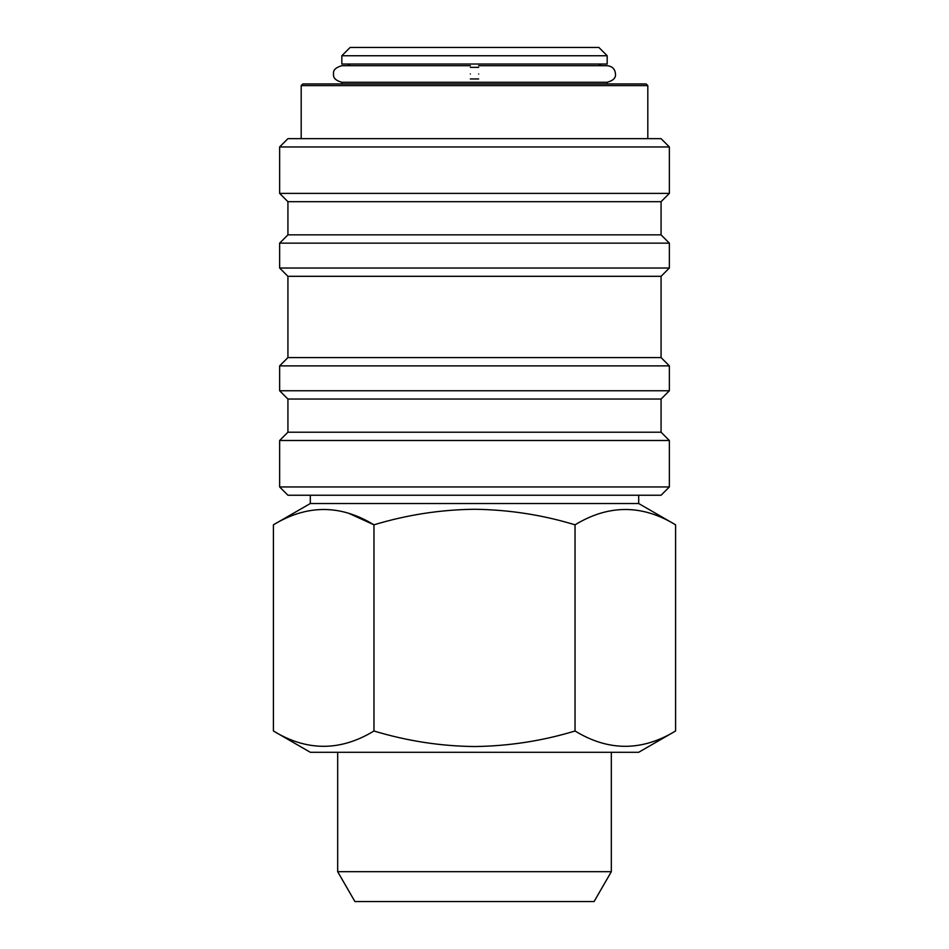 <?xml version="1.0" encoding="UTF-8"?>
<svg xmlns="http://www.w3.org/2000/svg" width="949" height="949" viewBox="0 0 949 949"><rect width="100%" height="100%" fill="white"/><g stroke="black" fill="none" stroke-linecap="round" stroke-linejoin="round"><path stroke-width="1.42" d="M478.652 73.986C478.652 63.298 478.652 63.298 478.652 73.986C478.652 84.675 478.652 84.675 478.652 73.986M470.348 73.986C470.348 63.286 470.348 63.286 470.348 73.986C470.348 84.675 470.348 84.675 470.348 73.986M594.086 901.55L354.914 901.55L337.678 871.692L611.322 871.692L594.086 901.55M675.581 730.991L638.689 752.284L310.311 752.284L273.419 730.991C306.859 751.418 340.371 751.418 373.965 730.991C406.943 740.967 440.455 746.151 474.5 746.543C508.961 746.092 542.472 740.908 575.035 730.991C608.463 751.418 641.975 751.418 675.581 730.991L675.581 524.821C642.141 504.394 608.629 504.394 575.035 524.821C542.472 514.904 508.961 509.72 474.5 509.269C440.455 509.66 406.943 514.844 373.965 524.821C340.537 504.394 307.025 504.394 273.419 524.821L273.419 730.991M638.689 495.236L638.689 503.528L310.311 503.528L273.419 524.821M661.073 495.236L287.927 495.236L279.635 486.944L669.365 486.944L661.073 495.236M661.073 399.043L669.365 390.751L279.635 390.751L287.927 399.043L661.073 399.043L661.073 432.21L669.365 440.502L279.635 440.502L279.635 486.944M661.073 432.21L287.927 432.21L279.635 440.502M661.073 276.313L669.365 268.021L279.635 268.021L287.927 276.313L661.073 276.313L661.073 357.583L669.365 365.875L279.635 365.875L279.635 390.751M661.073 357.583L287.927 357.583L279.635 365.875M661.073 201.686L669.365 193.394L279.635 193.394L287.927 201.686L661.073 201.686L661.073 234.854L669.365 243.146L279.635 243.146L279.635 268.021M661.073 234.854L287.927 234.854L279.635 243.146M279.635 146.953L287.927 138.661L661.073 138.661L669.365 146.953L279.635 146.953L279.635 193.394M301.189 85.6L647.811 85.6L646.15 83.939L302.85 83.939L301.189 85.6L301.189 138.661M607.17 55.742L598.878 47.45L350.122 47.45L341.83 55.742L341.83 64.034L607.17 64.034L607.17 55.742L341.83 55.742M478.652 65.695L607.17 65.695C612.307 66.276 615.071 69.04 615.462 73.986C616.008 77.842 613.244 80.606 607.17 82.278L341.83 82.278L341.83 83.939M349.09 513.456L373.965 524.821L373.965 730.991M575.035 524.821L575.035 730.991M478.652 67.355L470.348 67.355M478.652 78.957L470.348 78.957M470.348 82.278L341.83 82.278C335.756 80.606 332.992 77.842 333.538 73.986C332.921 70.238 335.685 67.474 341.83 65.695L470.348 65.695M347.631 64.034L350.501 65.695L341.83 65.695M478.652 82.278L607.17 82.278L607.17 83.939M611.322 752.284L611.322 871.692M638.689 503.528L675.581 524.821M669.365 440.502L669.365 486.944M669.365 365.875L669.365 390.751M669.365 243.146L669.365 268.021M669.365 146.953L669.365 193.394M647.811 85.6L647.811 138.661M598.499 65.695L601.369 64.034M287.927 201.686L287.927 234.854M287.927 276.313L287.927 357.583M287.927 399.043L287.927 432.21M310.311 495.236L310.311 503.528M337.678 752.284L337.678 871.692"/></g></svg>
